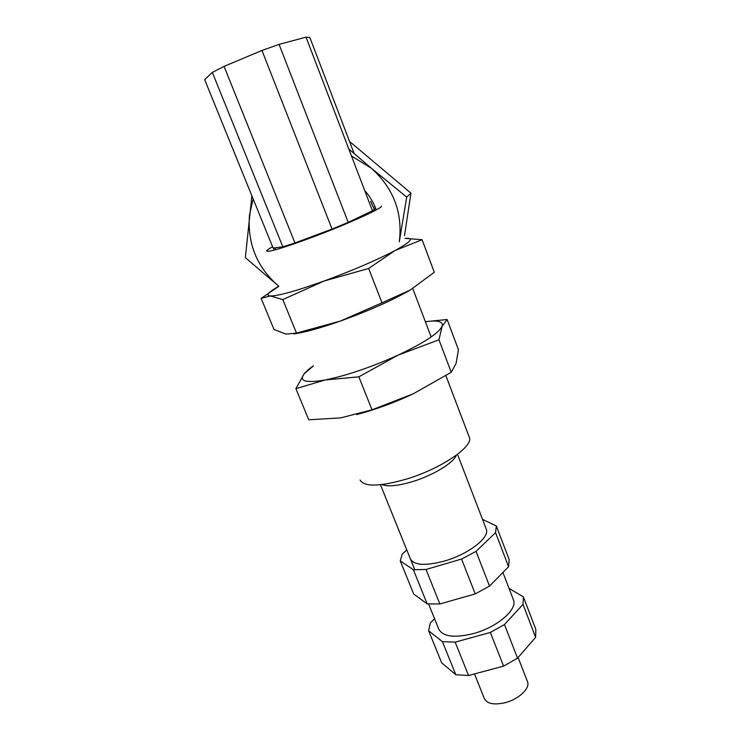 <?xml version="1.0" encoding="UTF-8"?>
<svg xmlns="http://www.w3.org/2000/svg" width="741" height="741" viewBox="0 0 741 741"><rect width="100%" height="100%" fill="white"/><g stroke="black" fill="none" stroke-linecap="round" stroke-linejoin="round"><path stroke-width="1.11" d="M410.403 558.881C414.015 565.327 425.353 566.05 444.405 561.057C468.469 554.287 490.209 537.299 486.272 529.148L486.189 528.944M406.818 550.007L402.326 553.962L400.242 560.881L413.376 569.755L426.01 569.477L461.56 559.066L476.037 551.369L495.562 532.64L496.34 525.98L482.502 519.358M496.34 525.98L509.178 559.603L508.585 566.689L495.562 532.64M413.376 569.755L427.177 603.896L413.71 594.041L400.242 560.881M427.177 603.896L439.848 603.971L426.01 569.477M439.848 603.971L475.231 593.902L461.56 559.066M476.037 551.369L489.532 586.103L508.585 566.689M475.231 593.902L489.532 586.103M375.159 208.554L372.454 210.796L306.033 37.161L279.07 44.377L261.962 50.462L332.061 229.08L348.214 222.365L279.07 44.377M354.198 153.656L309.877 37.569L306.033 37.161M372.454 210.796L348.214 222.365M282.84 246.836L273.105 248.04L204.664 79.63L212.324 72.405L282.84 246.836L294.955 242.965L332.061 229.08M294.955 242.965L224.078 66.384L212.324 72.405M224.078 66.384L261.962 50.462M293.677 333.932C304.384 332.496 319.853 328.244 340.073 321.186L296.483 333.08L282.793 299.586L324.067 281.024C296.159 290.991 278.245 295.974 270.326 295.965L282.793 299.586M296.483 333.08L286.017 334.126L273.975 329.421L261.147 298.373L270.326 295.965C265.51 295.492 268.316 292.241 278.746 286.23M278.866 286.322L261.147 298.373M422.092 239.704L434.291 272.271L410.079 290.139L381.995 302.81L368.666 268.455L394.999 250.551L422.092 239.704L405.068 238.398C414.654 237.537 411.292 241.585 394.999 250.551C376.4 260.286 352.762 270.437 324.067 281.024L368.666 268.455M381.995 302.81L340.073 321.186C368.592 310.896 391.933 300.55 410.079 290.139M356.578 414.552C375.196 409.717 394.092 402.798 413.265 393.804L372.01 409.819L358.848 376.836L398.195 355.059C371.195 367.23 346.89 375.53 325.29 379.948L358.848 376.836M295.891 388.664L325.29 379.948C305.746 383.282 298.697 381.254 304.143 373.862L295.891 388.664L308.775 419.804L340.712 417.878L372.01 409.819M313.443 365.804L304.143 373.862C306.033 371.5 309.127 368.814 313.434 365.795M447.119 319.51L458.466 349.743L456.076 363.433L451.25 372.269L438.959 339.804L442.099 326.364L447.119 319.51L425.362 321.705M425.371 321.733C438.024 320.019 443.6 321.566 442.099 326.364C438.616 333.293 423.982 342.851 398.195 355.059L438.959 339.804M451.25 372.269L413.265 393.804M311.201 237.676C346.908 224.403 383.477 207.786 381.393 206.081C383.477 207.786 346.908 224.403 311.201 237.676C283.377 247.911 268.511 252.366 266.621 251.06C268.511 252.366 283.377 247.911 311.201 237.676M375.02 206.72L374.501 206.85L375.02 206.72M272.595 246.79C268.538 248.976 266.547 250.402 266.621 251.06C266.547 250.402 268.538 248.976 272.595 246.79M407.096 478.89C441.775 468.34 473.999 446.091 469.285 437.209L469.285 437.209C473.999 446.091 441.775 468.34 407.096 478.89C379.911 486.707 364.229 487.087 360.043 480.02C364.229 487.087 379.911 486.707 407.096 478.89M474.49 673.921L484.355 698.596C487.059 703.765 493.923 705.154 504.927 702.737C518.681 699.393 530.436 688.222 527.499 681.683L518.107 657.499M428.65 604.072L438.755 629.09C442.812 636.667 454.289 638.186 473.184 633.657C497.026 627.414 517.894 609.371 513.43 599.83L513.337 599.589M434.578 618.735L430.299 622.977L428.631 630.748L442.451 641.678L455.169 642.132L490.357 632.443L504.473 624.543L523.007 604.387L523.387 596.829L509.039 588.4M381.967 484.577C387.858 486.93 398.158 485.911 412.867 481.511C433.272 475.277 453.705 462.745 456.289 455.233M523.387 596.829L535.826 629.396L535.623 637.362L523.007 604.387M442.451 641.678L455.808 674.718L441.682 662.871L428.631 630.748M455.808 674.718L468.562 675.505L455.169 642.132M468.562 675.505L503.574 666.14L490.357 632.443M504.473 624.543L517.533 658.156L535.623 637.362M503.574 666.14L517.533 658.156M374.909 210.629L370.63 201.32M274.939 247.809L275.782 249.698M251.884 195.837L245.354 257.618L278.514 286.035C256.923 267.242 247.253 243.576 249.504 215.029L253.153 198.959M376.271 209.888C373.649 202.691 369.787 196.217 364.674 190.465M273.429 247.994L274.346 250.078M406.698 197.115L371.352 168.216C393.582 188.334 402.891 212.88 399.288 241.853L406.698 197.115L410.94 193.151L404.503 235.684M349.53 141.429L410.94 193.151M351.503 156.027L371.352 168.216L348.826 149.015M457.512 454.316L486.272 529.148L457.512 454.316M412.746 288.527L431.169 336.96L412.746 288.527M445.897 375.696L469.285 437.209L445.897 375.696M380.457 484.744L414.84 569.885M502.917 572.469L513.43 599.83"/></g></svg>
